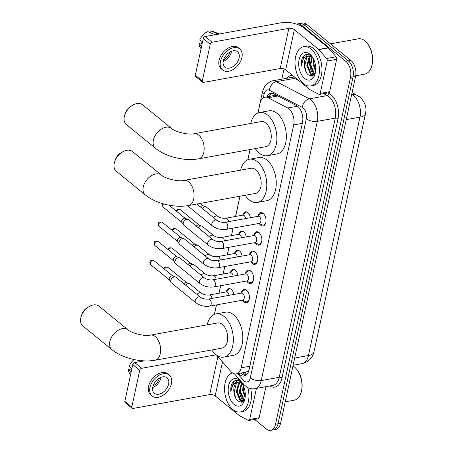 <?xml version="1.0" encoding="UTF-8"?>
<svg xmlns="http://www.w3.org/2000/svg" width="453" height="453" viewBox="0 0 453 453"><rect width="100%" height="100%" fill="white"/><g stroke="black" fill="none" stroke-linecap="round" stroke-linejoin="round"><path stroke-width="0.68" d="M243.001 214.648A6.382 3.8 79.7 0 1 245.475 211.823A6.382 3.8 79.7 0 1 247.808 212.565A6.382 3.8 79.7 0 1 250.39 217.695M238.85 233.844A6.382 3.8 79.7 0 1 241.324 231.019A6.382 3.8 79.7 0 1 243.657 231.76A6.382 3.8 79.7 0 1 246.239 236.891M234.699 253.04A6.382 3.8 79.7 0 1 237.174 250.22A6.382 3.8 79.7 0 1 239.507 250.956A6.382 3.8 79.7 0 1 242.089 256.087M230.549 272.236A6.382 3.8 79.7 0 1 233.023 269.416A6.382 3.8 79.7 0 1 235.356 270.152A6.382 3.8 79.7 0 1 237.938 275.282M226.398 291.432A6.382 3.8 79.7 0 1 228.873 288.612A6.382 3.8 79.7 0 1 231.211 289.348A6.382 3.8 79.7 0 1 233.793 294.478M257.904 216.16A6.789 4.037 79.7 0 1 260.673 212.582A6.789 4.037 79.7 0 1 263.159 213.363A6.789 4.037 79.7 0 1 266.036 220.577A6.789 4.037 79.7 0 1 263.091 225.945A6.789 4.037 79.7 0 1 260.605 225.164A6.789 4.037 79.7 0 1 259.241 223.561M253.754 235.356A6.789 4.037 79.7 0 1 256.523 231.777A6.789 4.037 79.7 0 1 259.008 232.565A6.789 4.037 79.7 0 1 261.885 239.773A6.789 4.037 79.7 0 1 258.94 245.141A6.789 4.037 79.7 0 1 256.455 244.36A6.789 4.037 79.7 0 1 255.09 242.757M249.603 254.552A6.789 4.037 79.7 0 1 252.372 250.973A6.789 4.037 79.7 0 1 254.858 251.76A6.789 4.037 79.7 0 1 257.734 258.969A6.789 4.037 79.7 0 1 254.79 264.337A6.789 4.037 79.7 0 1 252.304 263.555A6.789 4.037 79.7 0 1 250.939 261.953M245.452 273.754A6.789 4.037 79.7 0 1 248.221 270.169A6.789 4.037 79.7 0 1 250.707 270.956A6.789 4.037 79.7 0 1 253.584 278.165A6.789 4.037 79.7 0 1 250.639 283.533A6.789 4.037 79.7 0 1 248.153 282.751A6.789 4.037 79.7 0 1 246.789 281.149M241.302 292.949A6.789 4.037 79.7 0 1 244.071 289.365A6.789 4.037 79.7 0 1 246.557 290.152A6.789 4.037 79.7 0 1 249.433 297.361A6.789 4.037 79.7 0 1 246.489 302.729A6.789 4.037 79.7 0 1 244.003 301.947A6.789 4.037 79.7 0 1 242.638 300.35M216.608 355.18L230.77 371.369A11.971 7.118 -100.3 0 0 231.947 372.513A11.971 7.118 -100.3 0 0 236.324 373.895A11.971 7.118 -100.3 0 0 241.16 367.796L293.674 124.909A11.971 7.118 -100.3 0 0 287.712 108.007L268.068 97.746A11.971 7.118 -100.3 0 0 264.931 97.191A11.971 7.118 -100.3 0 0 260.096 103.29L258 112.978M245.441 372.219L247.213 371.658A3.992 2.373 -100.3 0 0 248.748 370.956M249.003 369.982A11.971 7.118 79.7 0 1 247.213 371.658M314.354 350.022A10.77 6.41 -100.3 0 0 314.569 349.167L365.509 113.544A10.77 6.41 -100.3 0 0 365.786 111.642M276.97 95.413L274.858 95.396L264.931 97.191M250.101 149.513L247.904 159.688M240.005 196.223L235.628 216.443M233.108 228.119L231.477 235.639M228.958 247.315L227.332 254.835M224.807 266.517L223.182 274.037M220.656 285.713L219.031 293.233M216.506 304.909L214.462 314.365M296.613 24.145A11.971 7.118 79.7 0 1 297.27 23.969A11.971 7.118 79.7 0 1 301.653 25.351L345.792 61.331L348.317 60.872A11.971 7.118 79.7 0 1 353.04 76.948L278.046 423.793A11.971 7.118 79.7 0 1 273.21 429.891A11.971 7.118 79.7 0 0 278.046 423.793L353.04 76.948A11.971 7.118 79.7 0 0 348.317 60.872L304.178 24.892L348.317 60.872L350.843 60.413A11.971 7.118 79.7 0 1 355.565 76.489L280.571 423.34A11.971 7.118 79.7 0 1 275.735 429.438L270.684 430.35A11.971 7.118 79.7 0 1 266.307 428.968L254.62 419.444M297.27 23.969L299.795 23.511A11.971 7.118 79.7 0 1 304.178 24.892A11.971 7.118 79.7 0 0 299.795 23.511L302.321 23.058A11.971 7.118 79.7 0 1 306.704 24.439L350.843 60.413M238.601 373.482L238.618 373.504A11.971 7.118 -100.3 0 0 239.796 374.648A11.971 7.118 -100.3 0 0 244.173 376.03A11.971 7.118 -100.3 0 0 249.014 369.937L302.502 122.537A11.971 7.118 -100.3 0 0 296.534 105.628L273.946 93.833A11.971 7.118 -100.3 0 0 270.809 93.278A11.971 7.118 -100.3 0 0 266.806 96.857M245.401 375.611A11.971 7.118 79.7 0 1 242.321 374.189A11.971 7.118 79.7 0 1 241.143 373.046L241.126 373.029M313.623 75.141A15.957 9.49 79.7 0 1 309.892 56.761A15.957 9.49 79.7 0 0 313.623 75.141M243.125 401.199A15.957 9.49 79.7 0 1 239.394 382.819A15.957 9.49 79.7 0 0 243.125 401.199M345.792 61.331A11.971 7.118 79.7 0 1 350.514 77.401L275.52 424.251A11.971 7.118 79.7 0 1 270.684 430.35M281.817 79.173L284.025 68.958M269.325 96.398A11.971 7.118 79.7 0 1 272.106 93.244M256.415 388.391L249.699 419.461L259.167 417.751A1.993 1.189 79.7 0 1 258.363 418.765L248.895 420.48A1.993 1.189 -100.3 0 0 249.699 419.461M265.883 386.675L259.167 417.751M132.117 408.278L125.147 402.598A1.993 1.319 -50.8 0 1 124.83 401.341L131.8 407.02A1.993 1.319 129.2 0 0 132.117 408.278A1.993 1.319 129.2 0 0 133.001 408.464L209.694 394.586A3.992 1.829 -167.8 0 1 215.169 395.905L239.461 415.707A1.993 1.189 -100.3 0 0 239.671 415.843L248.369 420.39A1.993 1.189 -100.3 0 0 248.895 420.48M132.774 364.608A1.993 1.319 -50.8 0 1 134.722 362.593L141.693 368.272A1.993 1.319 129.2 0 0 139.739 370.288L132.774 364.608L124.83 401.341M144.235 360.871L134.722 362.593M139.739 370.288L131.8 407.02M141.693 368.272L216.098 354.801M152.82 386.958A9.972 6.585 129.2 0 0 154.405 393.261A9.972 6.585 129.2 0 0 162.508 392.672A9.972 6.585 129.2 0 0 168.595 384.099A9.972 6.585 129.2 0 0 167.01 377.796A9.972 6.585 129.2 0 0 158.907 378.385A9.972 6.585 129.2 0 0 152.82 386.958M152.712 387.508A9.972 6.585 129.2 0 0 160.928 377.853A9.972 6.585 129.2 0 0 161.036 377.298M131.619 369.948L130.526 369.053L128.584 369.405L131.047 372.581M153.165 385.707A7.978 5.266 129.2 0 0 159.354 378.136A7.978 5.266 129.2 0 0 159.36 378.108M169.275 375.016L167.882 373.878A13.567 8.952 129.2 0 0 156.868 374.676A13.567 8.952 129.2 0 0 148.584 386.335A13.567 8.952 129.2 0 0 150.741 394.908L152.14 396.047A13.567 8.952 129.2 0 0 163.154 395.243A13.567 8.952 129.2 0 0 171.438 383.589A13.567 8.952 129.2 0 0 169.275 375.016A13.567 8.952 129.2 0 0 158.261 375.814A13.567 8.952 129.2 0 0 149.977 387.474A13.567 8.952 129.2 0 0 152.14 396.047M134.071 359.552A10.374 6.846 129.2 0 0 129.332 365.939L131.795 369.116M128.584 369.405A10.374 6.846 129.2 0 0 129.507 373.198L130.566 374.812M292.978 365.95A17.956 10.679 79.7 0 1 294.388 366.941A17.956 10.679 79.7 0 1 296.641 369.24L297.026 369.722A17.157 10.204 79.7 0 1 301.137 392.428L300.945 393.011A17.956 10.679 79.7 0 1 294.218 400.203L285.22 401.828M296.641 369.24A17.956 10.679 79.7 0 1 300.945 393.011M247.836 387.66A19.949 11.869 79.7 0 1 240.294 411.992A19.949 11.869 79.7 0 1 232.989 409.688A19.949 11.869 79.7 0 1 224.535 389.116A19.949 11.869 79.7 0 1 232.463 372.904M250.713 388.64A19.949 11.869 79.7 0 1 242.814 411.534L240.294 411.992M241.698 382.808L240.769 381.924C237.372 379.427 234.501 379.914 232.163 383.38C231.013 385.639 230.577 388.38 230.843 391.602C231.517 385.577 233.969 382.36 238.199 381.958L240.736 381.896M238.51 381.924L236.364 383.255L234.048 392.802A9.972 5.934 79.7 0 1 238.119 381.975A9.972 5.934 79.7 0 1 238.199 381.958L242.066 383.074M234.048 392.802C234.535 396.296 235.736 398.98 237.638 400.848L241.642 402.264L244.801 399.274M234.116 404.489A13.964 8.307 79.7 0 1 228.606 385.735A13.964 8.307 79.7 0 1 239.36 380.231A13.964 8.307 79.7 0 1 241.115 382.021A13.964 8.307 79.7 0 1 244.461 400.509A13.964 8.307 79.7 0 1 234.116 404.489M240.169 382.1L239.518 382.683L237.123 391.443L240.69 399.971L243.482 401.222M240.418 381.653L240.113 381.788M239.745 381.998L238.731 382.83L236.33 391.585L239.897 400.112L243.425 401.279M241.896 383.102L240.277 390.871L243.844 399.399L244.484 399.903M241.506 382.694L239.49 391.013L243.057 399.54L244.201 400.356M243.606 386.369L243.431 390.299L245.22 396.522M243.114 385.254L242.644 390.441L245.096 397.711M242.967 399.461L243.974 400.667M239.813 400.033L241.925 402.185M237.468 380.384L235.447 382.598M243.465 387.332L243.521 390.101L245.033 396.16M240.311 387.904L240.367 390.673L241.874 396.732M237.157 388.476L237.208 391.245L238.72 397.304M240.922 400.86L242.247 402.066M233.997 389.048L234.054 391.817L235.888 398.583M234.835 380.797L233.703 381.754L230.843 391.602M81.319 316.098L81.993 314.189A8.777 5.793 -50.8 0 1 87.287 307.695L89.02 306.653A12.769 8.426 129.2 0 0 81.319 316.098A12.769 8.426 129.2 0 0 80.81 317.881A12.769 8.426 129.2 0 0 82.842 325.95L111.885 349.62A12.769 8.426 -50.8 0 1 109.853 341.551A12.769 8.426 -50.8 0 1 117.644 330.577A12.769 8.426 -50.8 0 1 128.018 329.824L98.975 306.154A12.769 8.426 129.2 0 0 89.02 306.653M150.549 335.09A12.769 7.593 -100.3 0 1 155.22 336.568A12.769 7.593 -100.3 0 1 160.26 353.714A12.769 7.593 -100.3 0 1 155.102 360.22L222.191 348.074A12.769 7.593 -100.3 0 0 227.729 337.972A12.769 7.593 -100.3 0 0 222.315 324.422A12.769 7.593 -100.3 0 0 217.644 322.944L150.549 335.09C145.079 336.67 131.036 333.074 128.018 329.824M207.197 324.835A21.942 13.052 79.7 0 1 216.007 313.918A21.942 13.052 79.7 0 1 224.037 316.449A21.942 13.052 79.7 0 1 233.346 339.75A21.942 13.052 79.7 0 1 223.827 357.1A21.942 13.052 79.7 0 1 215.798 354.569A21.942 13.052 79.7 0 1 211.749 349.965M216.007 313.918L225.475 312.202A21.942 13.052 79.7 0 1 233.505 314.739A21.942 13.052 79.7 0 1 242.814 338.034A21.942 13.052 79.7 0 1 233.295 355.39L223.827 357.1M114.762 161.421L115.436 159.513A8.777 5.793 -50.8 0 1 120.73 153.018L122.463 151.97A12.769 8.426 129.2 0 0 114.762 161.421A12.769 8.426 129.2 0 0 114.252 163.205A12.769 8.426 129.2 0 0 116.285 171.274L145.328 194.937A12.769 8.426 -50.8 0 1 143.295 186.868A12.769 8.426 -50.8 0 1 151.087 175.9A12.769 8.426 -50.8 0 1 161.461 175.147L132.418 151.478A12.769 8.426 129.2 0 0 122.463 151.97M183.992 180.413A12.769 7.593 -100.3 0 1 188.663 181.885A12.769 7.593 -100.3 0 1 193.703 199.037A12.769 7.593 -100.3 0 1 188.544 205.537L255.634 193.391A12.769 7.593 -100.3 0 0 261.171 183.295A12.769 7.593 -100.3 0 0 255.758 169.739A12.769 7.593 -100.3 0 0 251.087 168.267L183.992 180.413C178.522 181.993 164.479 178.397 161.461 175.147M240.639 170.158A21.942 13.052 79.7 0 1 249.45 159.235A21.942 13.052 79.7 0 1 257.48 161.772A21.942 13.052 79.7 0 1 266.789 185.067A21.942 13.052 79.7 0 1 257.27 202.423A21.942 13.052 79.7 0 1 249.241 199.886A21.942 13.052 79.7 0 1 245.192 195.283M249.45 159.235L258.918 157.525A21.942 13.052 79.7 0 1 266.947 160.056A21.942 13.052 79.7 0 1 276.256 183.352A21.942 13.052 79.7 0 1 266.738 200.707L257.27 202.423M124.864 114.711L125.538 112.803A8.777 5.793 -50.8 0 1 130.832 106.308L132.565 105.266A12.769 8.426 129.2 0 0 124.864 114.711A12.769 8.426 129.2 0 0 124.354 116.495A12.769 8.426 129.2 0 0 126.387 124.564L155.424 148.233A12.769 8.426 -50.8 0 1 153.391 140.164A12.769 8.426 -50.8 0 1 161.189 129.19A12.769 8.426 -50.8 0 1 171.557 128.437L142.519 104.768A12.769 8.426 129.2 0 0 132.565 105.266M194.094 133.703A12.769 7.593 -100.3 0 1 198.765 135.181A12.769 7.593 -100.3 0 1 203.799 152.327A12.769 7.593 -100.3 0 1 198.641 158.827L265.735 146.687A12.769 7.593 -100.3 0 0 271.273 136.585A12.769 7.593 -100.3 0 0 265.86 123.035A12.769 7.593 -100.3 0 0 261.188 121.557L194.094 133.703C188.624 135.283 174.575 131.687 171.557 128.437M250.741 123.448A21.942 13.052 79.7 0 1 259.552 112.531A21.942 13.052 79.7 0 1 267.581 115.062A21.942 13.052 79.7 0 1 276.885 138.358A21.942 13.052 79.7 0 1 267.366 155.713A21.942 13.052 79.7 0 1 259.343 153.176A21.942 13.052 79.7 0 1 255.288 148.573M259.552 112.531L269.02 110.815A21.942 13.052 79.7 0 1 277.049 113.352A21.942 13.052 79.7 0 1 286.353 136.647A21.942 13.052 79.7 0 1 276.834 153.997L267.366 155.713M242.361 300.226L245.605 301.641A5.985 3.562 -100.3 0 0 246.976 301.823A5.985 3.562 -100.3 0 0 249.144 299.643M247.638 291.324A5.985 3.562 -100.3 0 0 247.038 290.735A5.985 3.562 -100.3 0 0 244.846 290.045A5.985 3.562 -100.3 0 0 243.623 290.696L241.081 293.159M242.763 300.152A3.59 2.135 -100.3 0 0 244.32 297.315A3.59 2.135 -100.3 0 0 242.797 293.499A3.59 2.135 -100.3 0 0 241.483 293.085L208.414 299.076A3.59 2.135 -100.3 0 1 209.728 299.49A3.59 2.135 -100.3 0 1 211.183 304.11A3.59 2.135 -100.3 0 1 209.688 306.137L242.763 300.152M200.362 297.179A3.59 2.373 -50.8 0 0 197.536 297.332A3.59 2.373 -50.8 0 0 195.3 300.282A3.59 2.373 -50.8 0 0 195.254 300.475A3.59 2.373 -50.8 0 0 195.826 302.746L171.336 282.791A3.59 2.373 -50.8 0 1 170.991 282.395A3.59 2.373 -50.8 0 1 170.764 280.52A3.59 2.373 -50.8 0 1 174.28 276.885A3.59 2.373 -50.8 0 1 175.419 276.959A3.59 2.373 -50.8 0 1 175.877 277.225L200.362 297.179C202.633 298.697 205.317 299.325 208.414 299.076M170.991 282.395L169.394 279.835A2.593 1.71 -50.8 0 1 169.229 278.482A2.593 1.71 -50.8 0 1 171.772 275.86A2.593 1.71 -50.8 0 1 172.593 275.911L175.419 276.959M246.511 281.03L249.756 282.446A5.985 3.562 -100.3 0 0 251.126 282.627A5.985 3.562 -100.3 0 0 253.295 280.447M251.789 272.128A5.985 3.562 -100.3 0 0 251.189 271.54A5.985 3.562 -100.3 0 0 248.997 270.849A5.985 3.562 -100.3 0 0 247.774 271.5L245.232 273.963M246.913 280.956A3.59 2.135 -100.3 0 0 248.471 278.119A3.59 2.135 -100.3 0 0 246.947 274.303A3.59 2.135 -100.3 0 0 245.634 273.889L212.565 279.875A3.59 2.135 -100.3 0 1 213.878 280.294A3.59 2.135 -100.3 0 1 215.328 284.914A3.59 2.135 -100.3 0 1 213.839 286.942L246.913 280.956M204.513 277.983A3.59 2.373 -50.8 0 0 201.687 278.136A3.59 2.373 -50.8 0 0 199.45 281.081A3.59 2.373 -50.8 0 0 199.405 281.279A3.59 2.373 -50.8 0 0 199.977 283.55L175.487 263.595A3.59 2.373 -50.8 0 1 175.141 263.193A3.59 2.373 -50.8 0 1 174.915 261.324A3.59 2.373 -50.8 0 1 178.431 257.689A3.59 2.373 -50.8 0 1 179.569 257.763A3.59 2.373 -50.8 0 1 180.028 258.023L204.513 277.983C206.783 279.501 209.467 280.13 212.565 279.875M175.141 263.193L173.544 260.639A2.593 1.71 -50.8 0 1 173.38 259.286A2.593 1.71 -50.8 0 1 175.923 256.664A2.593 1.71 -50.8 0 1 176.744 256.715L179.569 257.763M250.662 261.834L253.906 263.25A5.985 3.562 -100.3 0 0 255.277 263.431A5.985 3.562 -100.3 0 0 257.446 261.251M255.939 252.933A5.985 3.562 -100.3 0 0 255.333 252.344A5.985 3.562 -100.3 0 0 253.148 251.653A5.985 3.562 -100.3 0 0 251.925 252.304L249.382 254.767M251.064 261.76A3.59 2.135 -100.3 0 0 252.621 258.923A3.59 2.135 -100.3 0 0 251.098 255.107A3.59 2.135 -100.3 0 0 249.784 254.694L216.71 260.679A3.59 2.135 -100.3 0 1 218.029 261.098A3.59 2.135 -100.3 0 1 219.479 265.718A3.59 2.135 -100.3 0 1 217.989 267.746L251.064 261.76M208.663 258.788A3.59 2.373 -50.8 0 0 205.838 258.94A3.59 2.373 -50.8 0 0 203.601 261.885A3.59 2.373 -50.8 0 0 203.556 262.083A3.59 2.373 -50.8 0 0 204.127 264.354L179.637 244.399A3.59 2.373 -50.8 0 1 179.292 243.997A3.59 2.373 -50.8 0 1 179.065 242.129A3.59 2.373 -50.8 0 1 182.582 238.493A3.59 2.373 -50.8 0 1 183.72 238.567A3.59 2.373 -50.8 0 1 184.178 238.827L208.663 258.788C210.934 260.305 213.618 260.934 216.71 260.679M179.292 243.997L177.695 241.443A2.593 1.71 -50.8 0 1 177.531 240.09A2.593 1.71 -50.8 0 1 180.073 237.468A2.593 1.71 -50.8 0 1 180.889 237.519L183.72 238.567M254.812 242.638L258.057 244.054A5.985 3.562 -100.3 0 0 259.427 244.235A5.985 3.562 -100.3 0 0 261.596 242.055M260.09 233.737A5.985 3.562 -100.3 0 0 259.484 233.148A5.985 3.562 -100.3 0 0 257.298 232.457A5.985 3.562 -100.3 0 0 256.075 233.108L253.533 235.571M255.215 242.565A3.59 2.135 -100.3 0 0 256.772 239.722A3.59 2.135 -100.3 0 0 255.249 235.911A3.59 2.135 -100.3 0 0 253.935 235.498L220.86 241.483A3.59 2.135 -100.3 0 1 222.174 241.902A3.59 2.135 -100.3 0 1 223.629 246.523A3.59 2.135 -100.3 0 1 222.14 248.55L255.215 242.565M212.814 239.592A3.59 2.373 -50.8 0 0 209.988 239.745A3.59 2.373 -50.8 0 0 207.751 242.689A3.59 2.373 -50.8 0 0 207.706 242.887A3.59 2.373 -50.8 0 0 208.278 245.158L183.788 225.198A3.59 2.373 -50.8 0 1 183.442 224.801A3.59 2.373 -50.8 0 1 183.216 222.933A3.59 2.373 -50.8 0 1 186.732 219.297A3.59 2.373 -50.8 0 1 187.865 219.371A3.59 2.373 -50.8 0 1 188.329 219.631L212.814 239.592C215.084 241.109 217.768 241.738 220.86 241.483M183.442 224.801L181.846 222.247A2.593 1.71 -50.8 0 1 181.681 220.894A2.593 1.71 -50.8 0 1 184.224 218.272A2.593 1.71 -50.8 0 1 185.039 218.323L187.865 219.371M258.963 223.442L262.208 224.852A5.985 3.562 -100.3 0 0 263.578 225.039A5.985 3.562 -100.3 0 0 265.747 222.859M264.241 214.541A5.985 3.562 -100.3 0 0 263.635 213.952A5.985 3.562 -100.3 0 0 261.449 213.261A5.985 3.562 -100.3 0 0 260.226 213.912L257.683 216.375M259.365 223.369A3.59 2.135 -100.3 0 0 260.922 220.526A3.59 2.135 -100.3 0 0 259.399 216.715A3.59 2.135 -100.3 0 0 258.085 216.302L225.011 222.287A3.59 2.135 -100.3 0 1 226.324 222.7A3.59 2.135 -100.3 0 1 227.78 227.327A3.59 2.135 -100.3 0 1 226.29 229.354L259.365 223.369M225.011 222.287C221.919 222.542 219.235 221.913 216.964 220.396A3.59 2.373 -50.8 0 0 214.139 220.549A3.59 2.373 -50.8 0 0 211.902 223.493A3.59 2.373 -50.8 0 0 211.857 223.691A3.59 2.373 -50.8 0 0 212.429 225.962L187.938 206.002A3.59 2.373 -50.8 0 1 187.65 205.69M228.997 295.345A3.59 2.135 -100.3 0 0 227.531 292.344A3.59 2.135 -100.3 0 0 226.217 291.93L209.173 295.016A3.59 2.135 -100.3 0 1 210.486 295.43A3.59 2.135 -100.3 0 1 211.953 298.431M185.702 285.231A3.59 2.373 -50.8 0 1 188.238 283.584A3.59 2.373 -50.8 0 1 189.371 283.657A3.59 2.373 -50.8 0 1 189.83 283.918L201.121 293.119C203.397 294.637 206.081 295.271 209.173 295.016M183.89 283.754A2.593 1.71 -50.8 0 1 185.73 282.553A2.593 1.71 -50.8 0 1 186.545 282.61L189.371 283.657M230.645 288.963A5.985 3.562 -100.3 0 0 229.575 288.889A5.985 3.562 -100.3 0 0 228.357 289.541L225.809 292.004M233.148 276.149A3.59 2.135 -100.3 0 0 231.681 273.148A3.59 2.135 -100.3 0 0 230.367 272.734L213.323 275.82A3.59 2.135 -100.3 0 1 214.637 276.234A3.59 2.135 -100.3 0 1 216.104 279.235M189.852 266.036A3.59 2.373 -50.8 0 1 192.389 264.388A3.59 2.373 -50.8 0 1 193.522 264.461A3.59 2.373 -50.8 0 1 193.98 264.722L205.271 273.923C207.548 275.441 210.232 276.07 213.323 275.82M188.04 264.558A2.593 1.71 -50.8 0 1 189.875 263.357A2.593 1.71 -50.8 0 1 190.696 263.414L193.522 264.461M234.796 269.762A5.985 3.562 -100.3 0 0 233.725 269.694A5.985 3.562 -100.3 0 0 232.502 270.345L229.96 272.808M237.298 256.953A3.59 2.135 -100.3 0 0 235.826 253.952A3.59 2.135 -100.3 0 0 234.512 253.538L217.474 256.625A3.59 2.135 -100.3 0 1 218.788 257.038A3.59 2.135 -100.3 0 1 220.254 260.039M194.003 246.84A3.59 2.373 -50.8 0 1 196.54 245.192A3.59 2.373 -50.8 0 1 197.672 245.266A3.59 2.373 -50.8 0 1 198.131 245.526L209.422 254.728C211.698 256.245 214.382 256.874 217.474 256.625M192.191 245.362A2.593 1.71 -50.8 0 1 194.026 244.161A2.593 1.71 -50.8 0 1 194.847 244.218L197.672 245.266M238.946 250.566A5.985 3.562 -100.3 0 0 237.876 250.498A5.985 3.562 -100.3 0 0 236.653 251.149L234.11 253.612M241.449 237.757A3.59 2.135 -100.3 0 0 239.977 234.756A3.59 2.135 -100.3 0 0 238.663 234.343L221.625 237.429A3.59 2.135 -100.3 0 1 222.938 237.842A3.59 2.135 -100.3 0 1 224.405 240.843M198.154 227.644A3.59 2.373 -50.8 0 1 200.69 225.996A3.59 2.373 -50.8 0 1 201.823 226.07A3.59 2.373 -50.8 0 1 202.281 226.33L213.573 235.532C215.849 237.049 218.533 237.678 221.625 237.429M196.342 226.166A2.593 1.71 -50.8 0 1 198.176 224.965A2.593 1.71 -50.8 0 1 198.997 225.022L201.823 226.07M243.097 231.37A5.985 3.562 -100.3 0 0 242.027 231.302A5.985 3.562 -100.3 0 0 240.803 231.953L238.261 234.416M245.6 218.561A3.59 2.135 -100.3 0 0 244.127 215.56A3.59 2.135 -100.3 0 0 242.814 215.147L225.775 218.227A3.59 2.135 -100.3 0 1 227.089 218.646A3.59 2.135 -100.3 0 1 228.555 221.647M202.304 208.448A3.59 2.373 -50.8 0 1 204.841 206.8A3.59 2.373 -50.8 0 1 205.973 206.874A3.59 2.373 -50.8 0 1 206.432 207.134L217.723 216.336C219.999 217.853 222.683 218.482 225.775 218.227M200.492 206.97A2.593 1.71 -50.8 0 1 202.327 205.77A2.593 1.71 -50.8 0 1 203.148 205.826L205.973 206.874M247.247 212.174A5.985 3.562 -100.3 0 0 246.177 212.106A5.985 3.562 -100.3 0 0 244.954 212.757L242.412 215.22M327.202 61.008A1.993 1.189 -100.3 0 0 326.607 58.516L318.844 49.643A1.993 1.189 -100.3 0 0 318.652 49.451L328.119 47.735A1.993 1.189 79.7 0 1 328.312 47.927L336.075 56.801A1.993 1.189 79.7 0 1 336.67 59.292L327.202 61.008L320.197 93.403L329.665 91.693A1.993 1.189 79.7 0 1 328.855 92.706L319.388 94.422A1.993 1.189 -100.3 0 0 320.197 93.403M336.67 59.292L329.665 91.693M328.119 47.735L303.827 27.939A15.957 7.322 12.2 0 0 281.908 22.65L205.22 36.534L212.191 42.214L288.878 28.329A3.992 1.829 -167.8 0 1 294.359 29.655L318.652 49.451M202.616 82.219L195.645 76.54A1.993 1.319 -50.8 0 1 195.328 75.277L202.298 80.962A1.993 1.319 129.2 0 0 202.616 82.219A1.993 1.319 129.2 0 0 203.499 82.406L280.186 68.522A3.992 1.829 -167.8 0 1 285.667 69.847L309.96 89.643A1.993 1.189 -100.3 0 0 310.163 89.785L318.867 94.326A1.993 1.189 -100.3 0 0 319.388 94.422M212.191 42.214A1.993 1.319 129.2 0 0 210.237 44.23L203.267 38.55L195.328 75.277M203.267 38.55A1.993 1.319 -50.8 0 1 205.22 36.534M210.237 44.23L202.298 80.962M223.312 60.9A9.972 6.585 129.2 0 0 224.903 67.203A9.972 6.585 129.2 0 0 233.006 66.614A9.972 6.585 129.2 0 0 239.093 58.041A9.972 6.585 129.2 0 0 237.508 51.738A9.972 6.585 129.2 0 0 229.405 52.327A9.972 6.585 129.2 0 0 223.312 60.9M223.21 61.449A9.972 6.585 129.2 0 0 231.426 51.795A9.972 6.585 129.2 0 0 231.528 51.24M202.117 43.884L201.024 42.995L199.082 43.346L201.545 46.523M223.663 59.649A7.978 5.266 129.2 0 0 229.847 52.078A7.978 5.266 129.2 0 0 229.858 52.05M239.773 48.952L238.38 47.82A13.567 8.952 129.2 0 0 227.361 48.618A13.567 8.952 129.2 0 0 219.082 60.277A13.567 8.952 129.2 0 0 221.24 68.85L222.633 69.983A13.567 8.952 129.2 0 0 233.652 69.184A13.567 8.952 129.2 0 0 241.936 57.525A13.567 8.952 129.2 0 0 239.773 48.952A13.567 8.952 129.2 0 0 228.754 49.756A13.567 8.952 129.2 0 0 220.475 61.41A13.567 8.952 129.2 0 0 222.633 69.983M219.348 33.975L212.836 31.399A10.374 6.846 129.2 0 0 210.996 31.03L210.617 32.792M218.499 34.247L210.996 31.03M202.293 43.058L199.83 39.881A10.374 6.846 129.2 0 1 207.842 31.602L215.345 34.819M199.082 43.346A10.374 6.846 129.2 0 0 200.005 47.14L201.064 48.754M330.509 43.845L358.317 38.811A17.956 10.679 79.7 0 1 364.886 40.883A17.956 10.679 79.7 0 1 367.14 43.182L367.519 43.658A17.157 10.204 79.7 0 1 371.63 66.37L371.443 66.953A17.956 10.679 79.7 0 1 364.716 74.139L355.701 75.776M367.14 43.182A17.956 10.679 79.7 0 1 371.443 66.953M310.979 48.975A19.949 11.869 79.7 0 1 319.439 70.153A19.949 11.869 79.7 0 1 310.786 85.928A19.949 11.869 79.7 0 1 303.487 83.624A19.949 11.869 79.7 0 1 295.028 62.446A19.949 11.869 79.7 0 1 303.68 46.67A19.949 11.869 79.7 0 1 310.979 48.975M303.68 46.67L306.205 46.212A19.949 11.869 79.7 0 1 313.504 48.516A19.949 11.869 79.7 0 1 321.964 69.7A19.949 11.869 79.7 0 1 313.312 85.475L310.786 85.928M312.196 56.75L311.262 55.866C307.864 53.369 304.999 53.856 302.661 57.321C301.511 59.581 301.069 62.321 301.336 65.543C302.009 59.513 304.461 56.302 308.691 55.9L311.234 55.838M309.003 55.866L306.862 57.197L304.546 66.744A9.972 5.934 79.7 0 1 308.612 55.917A9.972 5.934 79.7 0 1 308.691 55.9L312.564 57.016M304.546 66.744C305.033 70.238 306.228 72.922 308.136 74.79L312.14 76.2L315.299 73.216M304.614 78.431A13.964 8.307 79.7 0 1 299.105 59.671A13.964 8.307 79.7 0 1 309.858 54.173A13.964 8.307 79.7 0 1 311.607 55.962A13.964 8.307 79.7 0 1 314.954 74.451A13.964 8.307 79.7 0 1 304.614 78.431M310.667 56.042L310.016 56.625L307.615 65.385L311.183 73.907L313.98 75.164M310.917 55.594L310.611 55.73M310.243 55.934L309.229 56.767L306.828 65.526L310.396 74.054L313.918 75.221M312.394 57.044L310.775 64.813L314.342 73.341L314.982 73.845M312.004 56.636L309.982 64.955L313.55 73.482L314.699 74.292M314.105 60.311L313.929 64.241L315.718 70.458M313.612 59.196L313.142 64.383L315.594 71.648M313.465 73.403L314.473 74.609M310.305 73.969L312.423 76.127M307.966 54.32L305.939 56.54M313.963 61.274L314.02 64.043L315.526 70.102M310.809 61.846L310.86 64.615L312.372 70.674M307.649 62.418L307.706 65.187L309.218 71.246M311.421 74.802L312.746 76.008M304.495 62.99L304.552 65.753L306.387 72.525M305.328 54.739L304.201 55.691L301.336 65.543M245.435 372.247A11.971 6.829 138.8 0 0 245.509 375.554M274.167 93.947A11.971 8.732 117.6 0 0 273.578 95.628M249.813 366.234L241.16 367.796M278 95.951L268.068 97.746M297.496 106.234L287.712 108.007M302.327 123.346L293.674 124.909M352.083 92.593L359.88 97.021C365.107 102.248 366.975 107.735 365.497 113.477A13.964 6.404 -167.8 0 1 359.976 117.151A15.957 9.49 -100.3 0 0 353.68 95.719A15.957 9.49 -100.3 0 0 352.021 94.615L351.681 94.434M357.315 95.328A13.964 10.193 117.6 0 0 352.021 94.615L351.63 94.683M294.693 358.034L308.436 355.543A13.964 6.404 12.2 0 0 313.952 351.868C312.457 358.113 308.47 362.049 301.987 363.674A15.957 9.49 -100.3 0 0 308.436 355.543L359.976 117.151L346.234 119.637M355.565 76.489L350.514 77.401M280.571 423.34L275.52 424.251M306.704 24.439L301.653 25.351M237.57 373.668L243.363 380.288A7.978 4.745 -100.3 0 0 244.15 381.052A7.978 4.745 -100.3 0 0 250.294 377.91L306.33 118.726A7.978 4.745 -100.3 0 0 303.182 108.007A7.978 4.745 -100.3 0 0 302.355 107.457L269.45 90.272A7.978 4.745 -100.3 0 0 264.139 93.964L263.295 97.854M269.45 90.272A7.978 5.821 117.6 0 1 276.432 81.648L294.422 78.392A15.957 9.49 -100.3 0 0 290.243 77.65L272.253 80.906A15.957 9.49 79.7 0 1 276.432 81.648L309.331 98.833A15.957 9.49 79.7 0 1 310.99 99.937A15.957 9.49 79.7 0 1 317.287 121.37L261.251 380.554A15.957 9.49 79.7 0 1 254.801 388.685L272.791 385.429A15.957 9.49 -100.3 0 0 279.241 377.298L335.277 118.114A15.957 9.49 -100.3 0 0 328.98 96.682A15.957 9.49 -100.3 0 0 327.321 95.577L323.64 93.652M328 92.859L329.065 93.42A17.956 10.679 79.7 0 1 338.017 118.777L281.981 377.961A1.993 0.917 12.2 0 0 279.241 377.298L261.251 380.554A7.978 3.658 -167.8 0 1 250.294 377.91M329.065 93.42A1.993 1.455 -62.4 0 1 327.321 95.577L309.331 98.833A7.978 5.821 117.6 0 0 302.355 107.457M281.981 377.961A17.956 10.679 79.7 0 1 269.552 386.013M287.004 78.239A17.956 10.679 79.7 0 1 292.361 75.306M306.33 118.726A7.978 3.658 -167.8 0 0 317.287 121.37L335.277 118.114A1.993 0.917 12.2 0 1 338.017 118.777M299.229 80.9L294.422 78.392A1.993 1.455 -62.4 0 0 295.435 77.808M264.139 93.964A7.978 3.658 -167.8 0 1 262.649 91.138L257.921 113.012M243.363 380.288A7.978 4.553 138.8 0 0 243.669 384.399L234.411 373.816M241.143 373.046L238.618 373.504M217.893 356.653L209.694 394.586M222.514 361.936L215.169 395.905M154.009 260.69C149.694 259.365 150.288 261.783 149.835 262.151L150.736 264.711A2.593 1.71 -50.8 0 1 150.322 263.068A2.593 1.71 -50.8 0 1 151.902 260.843A2.593 1.71 -50.8 0 1 154.009 260.69L172.774 275.979M149.835 262.151A2.593 1.189 12.2 0 0 150.322 263.068M158.159 241.494C153.844 240.169 154.439 242.587 153.986 242.955L154.886 245.515A2.593 1.71 -50.8 0 1 154.473 243.873A2.593 1.71 -50.8 0 1 156.053 241.647A2.593 1.71 -50.8 0 1 158.159 241.494L176.925 256.783M153.986 242.955A2.593 1.189 12.2 0 0 154.473 243.873M162.31 222.298C157.995 220.973 158.59 223.391 158.137 223.759L159.037 226.319A2.593 1.71 -50.8 0 1 158.624 224.677A2.593 1.71 -50.8 0 1 160.203 222.451A2.593 1.71 -50.8 0 1 162.31 222.298L181.075 237.587M158.137 223.759A2.593 1.189 12.2 0 0 158.624 224.677M162.684 203.646L162.287 204.563L163.188 207.123A2.593 1.71 -50.8 0 1 162.774 205.481A2.593 1.71 -50.8 0 1 163.601 203.912M162.287 204.563A2.593 1.189 12.2 0 0 162.774 205.481M196.993 294.433A3.59 2.373 -50.8 0 1 201.121 293.119M164.462 269.207A2.593 1.71 -50.8 0 1 167.967 267.383L186.732 282.678M201.143 275.237A3.59 2.373 -50.8 0 1 205.271 273.923M168.612 250.011A2.593 1.71 -50.8 0 1 172.117 248.187L190.883 263.482M205.294 256.041A3.59 2.373 -50.8 0 1 209.422 254.728M172.763 230.815A2.593 1.71 -50.8 0 1 176.268 228.992L195.033 244.286M209.445 236.845A3.59 2.373 -50.8 0 1 213.573 235.532M176.913 211.613A2.593 1.71 -50.8 0 1 180.419 209.796L199.184 225.09M213.595 217.65A3.59 2.373 -50.8 0 1 217.723 216.336M288.878 28.329L280.186 68.522M294.359 29.655L285.667 69.847M328.312 47.927L318.844 49.643M326.607 58.516L336.075 56.801M242.621 372.757L245.073 375.56M245.854 372.173L236.324 373.895M365.497 113.477L313.952 351.868M301.987 363.674L293.125 365.277M243.669 384.399L246.936 387.162C249.393 388.634 252.021 389.144 254.801 388.685M272.253 80.906L270.515 81.376L265.062 85.56L262.649 91.138M250.028 149.53L247.819 159.722M239.926 196.234L235.554 216.46M233.029 228.136L231.404 235.656M228.878 247.332L227.253 254.852M224.728 266.528L223.103 274.048M220.577 285.724L218.952 293.244M216.426 304.92L214.377 314.399M155.102 360.22C141.16 362.757 122.508 358.317 111.885 349.62M188.544 205.537C174.603 208.08 155.951 203.64 145.328 194.937M198.641 158.827C184.699 161.37 166.047 156.931 155.424 148.233M246.976 301.823L248.227 301.596M244.846 290.045L246.092 289.818M195.826 302.746C199.92 305.667 204.541 306.8 209.688 306.137M150.736 264.711L169.496 279.999M251.126 282.627L252.378 282.4M248.997 270.849L250.243 270.622M199.977 283.55C204.071 286.472 208.691 287.604 213.839 286.942M154.886 245.515L173.646 260.803M255.277 263.431L256.528 263.204M253.148 251.653L254.393 251.426M204.127 264.354C208.221 267.276 212.842 268.408 217.989 267.746M159.037 226.319L177.797 241.608M259.427 244.235L260.679 244.008M169.003 205.169L185.226 218.391M257.298 232.457L258.544 232.23M208.278 245.158C212.372 248.08 216.993 249.212 222.14 248.55M163.188 207.123L181.947 222.412M263.578 225.039L264.824 224.813M216.964 220.396L196.885 204.031M261.449 213.261L262.695 213.035M212.429 225.962C216.523 228.884 221.143 230.016 226.29 229.354M229.575 288.889L230.243 288.765M167.967 267.383C163.652 266.064 164.246 268.476 163.793 268.85M233.725 269.694L234.394 269.569M172.117 248.187C167.803 246.868 168.397 249.28 167.944 249.648M237.876 250.498L238.544 250.373M176.268 228.992C171.953 227.672 172.548 230.084 172.095 230.452M242.027 231.302L242.695 231.177M180.419 209.796C176.104 208.471 176.698 210.888 176.245 211.257M200.288 203.414L203.335 205.894M246.177 212.106L246.845 211.981"/></g></svg>
